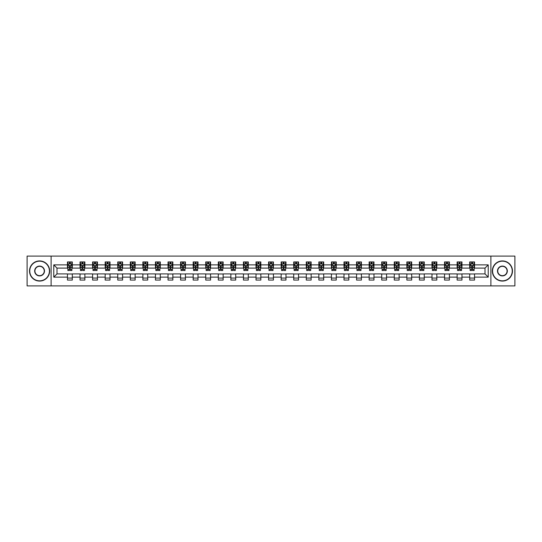<?xml version="1.0" encoding="UTF-8"?>
<svg xmlns="http://www.w3.org/2000/svg" width="542" height="542" viewBox="0 0 542 542"><rect width="100%" height="100%" fill="white"/><g stroke="black" fill="none" stroke-linecap="round" stroke-linejoin="round"><path stroke-width="0.81" d="M490.889 285.905L514.9 285.905L514.9 256.095L490.889 256.095L490.889 285.905L51.111 285.905L51.111 256.095L27.1 256.095L27.1 285.905L51.111 285.905M490.889 256.095L51.111 256.095M474.535 264.875L474.535 261.935L469.697 261.935L469.697 264.875L461.96 264.875L461.96 261.935L457.13 261.935L457.13 264.875L449.393 264.875L449.393 261.935L444.555 261.935L444.555 264.875L436.825 264.875L436.825 261.935L431.988 261.935L431.988 264.875L424.251 264.875L424.251 261.935L419.42 261.935L419.42 264.875L411.683 264.875L411.683 261.935L406.852 261.935L406.852 264.875L399.115 264.875L399.115 261.935L394.278 261.935L394.278 264.875L386.548 264.875L386.548 261.935L381.71 261.935L381.71 264.875L373.973 264.875L373.973 261.935L369.143 261.935L369.143 264.875L361.406 264.875L361.406 261.935L356.568 261.935L356.568 264.875L348.838 264.875L348.838 261.935L344.001 261.935L344.001 264.875L336.264 264.875L336.264 261.935L331.433 261.935L331.433 264.875L323.696 264.875L323.696 261.935L318.859 261.935L318.859 264.875L311.128 264.875L311.128 261.935L306.291 261.935L306.291 264.875L298.554 264.875L298.554 261.935L293.723 261.935L293.723 264.875L285.986 264.875L285.986 261.935L281.156 261.935L281.156 264.875L273.419 264.875L273.419 261.935L268.581 261.935L268.581 264.875L260.844 264.875L260.844 261.935L256.014 261.935L256.014 264.875L248.277 264.875L248.277 261.935L243.446 261.935L243.446 264.875L235.709 264.875L235.709 261.935L230.872 261.935L230.872 264.875L223.141 264.875L223.141 261.935L218.304 261.935L218.304 264.875L210.567 264.875L210.567 261.935L205.736 261.935L205.736 264.875L197.999 264.875L197.999 261.935L193.162 261.935L193.162 264.875L185.432 264.875L185.432 261.935L180.594 261.935L180.594 264.875L172.857 264.875L172.857 261.935L168.027 261.935L168.027 264.875L160.29 264.875L160.29 261.935L155.452 261.935L155.452 264.875L147.722 264.875L147.722 261.935L142.885 261.935L142.885 264.875L135.148 264.875L135.148 261.935L130.317 261.935L130.317 264.875L122.58 264.875L122.58 261.935L117.75 261.935L117.75 264.875L110.012 264.875L110.012 261.935L105.175 261.935L105.175 264.875L97.445 264.875L97.445 261.935L92.607 261.935L92.607 264.875L84.87 264.875L84.87 261.935L80.04 261.935L80.04 264.875L72.303 264.875L72.303 261.935L67.465 261.935L67.465 264.875L53.773 264.875L53.773 277.125L56.991 273.9L67.465 273.9L67.465 280.065L72.303 280.065L72.303 273.9L80.04 273.9L80.04 280.065L84.87 280.065L84.87 273.9L92.607 273.9L92.607 280.065L97.445 280.065L97.445 273.9L105.175 273.9L105.175 280.065L110.012 280.065L110.012 273.9L117.75 273.9L117.75 280.065L122.58 280.065L122.58 273.9L130.317 273.9L130.317 280.065L135.148 280.065L135.148 273.9L142.885 273.9L142.885 280.065L147.722 280.065L147.722 273.9L155.452 273.9L155.452 280.065L160.29 280.065L160.29 273.9L168.027 273.9L168.027 280.065L172.857 280.065L172.857 273.9L180.594 273.9L180.594 280.065L185.432 280.065L185.432 273.9L193.162 273.9L193.162 280.065L197.999 280.065L197.999 273.9L205.736 273.9L205.736 280.065L210.567 280.065L210.567 273.9L218.304 273.9L218.304 280.065L223.141 280.065L223.141 273.9L230.872 273.9L230.872 280.065L235.709 280.065L235.709 273.9L243.446 273.9L243.446 280.065L248.277 280.065L248.277 273.9L256.014 273.9L256.014 280.065L260.844 280.065L260.844 273.9L268.581 273.9L268.581 280.065L273.419 280.065L273.419 273.9L281.156 273.9L281.156 280.065L285.986 280.065L285.986 273.9L293.723 273.9L293.723 280.065L298.554 280.065L298.554 273.9L306.291 273.9L306.291 280.065L311.128 280.065L311.128 273.9L318.859 273.9L318.859 280.065L323.696 280.065L323.696 273.9L331.433 273.9L331.433 280.065L336.264 280.065L336.264 273.9L344.001 273.9L344.001 280.065L348.838 280.065L348.838 273.9L356.568 273.9L356.568 280.065L361.406 280.065L361.406 273.9L369.143 273.9L369.143 280.065L373.973 280.065L373.973 273.9L381.71 273.9L381.71 280.065L386.548 280.065L386.548 273.9L394.278 273.9L394.278 280.065L399.115 280.065L399.115 273.9L406.852 273.9L406.852 280.065L411.683 280.065L411.683 273.9L419.42 273.9L419.42 280.065L424.251 280.065L424.251 273.9L431.988 273.9L431.988 280.065L436.825 280.065L436.825 273.9L444.555 273.9L444.555 280.065L449.393 280.065L449.393 273.9L457.13 273.9L457.13 280.065L461.96 280.065L461.96 273.9L469.697 273.9L469.697 280.065L474.535 280.065L474.535 273.9L485.009 273.9L485.009 268.1L474.535 268.1L474.535 264.875L488.227 264.875L488.227 277.125L474.535 277.125M469.697 277.125L461.96 277.125M457.13 277.125L449.393 277.125M444.555 277.125L436.825 277.125M431.988 277.125L424.251 277.125M419.42 277.125L411.683 277.125M406.852 277.125L399.115 277.125M394.278 277.125L386.548 277.125M381.71 277.125L373.973 277.125M369.143 277.125L361.406 277.125M356.568 277.125L348.838 277.125M344.001 277.125L336.264 277.125M331.433 277.125L323.696 277.125M318.859 277.125L311.128 277.125M306.291 277.125L298.554 277.125M293.723 277.125L285.986 277.125M281.156 277.125L273.419 277.125M268.581 277.125L260.844 277.125M256.014 277.125L248.277 277.125M243.446 277.125L235.709 277.125M230.872 277.125L223.141 277.125M218.304 277.125L210.567 277.125M205.736 277.125L197.999 277.125M193.162 277.125L185.432 277.125M180.594 277.125L172.857 277.125M168.027 277.125L160.29 277.125M155.452 277.125L147.722 277.125M142.885 277.125L135.148 277.125M130.317 277.125L122.58 277.125M117.75 277.125L110.012 277.125M105.175 277.125L97.445 277.125M92.607 277.125L84.87 277.125M80.04 277.125L72.303 277.125M67.465 277.125L53.773 277.125M469.697 264.875L469.697 268.1L461.96 268.1L461.96 264.875M457.13 264.875L457.13 268.1L449.393 268.1L449.393 264.875M444.555 264.875L444.555 268.1L436.825 268.1L436.825 264.875M431.988 264.875L431.988 268.1L424.251 268.1L424.251 264.875M419.42 264.875L419.42 268.1L411.683 268.1L411.683 264.875M406.852 264.875L406.852 268.1L399.115 268.1L399.115 264.875M394.278 264.875L394.278 268.1L386.548 268.1L386.548 264.875M381.71 264.875L381.71 268.1L373.973 268.1L373.973 264.875M369.143 264.875L369.143 268.1L361.406 268.1L361.406 264.875M356.568 264.875L356.568 268.1L348.838 268.1L348.838 264.875M344.001 264.875L344.001 268.1L336.264 268.1L336.264 264.875M331.433 264.875L331.433 268.1L323.696 268.1L323.696 264.875M318.859 264.875L318.859 268.1L311.128 268.1L311.128 264.875M306.291 264.875L306.291 268.1L298.554 268.1L298.554 264.875M293.723 264.875L293.723 268.1L285.986 268.1L285.986 264.875M281.156 264.875L281.156 268.1L273.419 268.1L273.419 264.875M268.581 264.875L268.581 268.1L260.844 268.1L260.844 264.875M256.014 264.875L256.014 268.1L248.277 268.1L248.277 264.875M243.446 264.875L243.446 268.1L235.709 268.1L235.709 264.875M230.872 264.875L230.872 268.1L223.141 268.1L223.141 264.875M218.304 264.875L218.304 268.1L210.567 268.1L210.567 264.875M205.736 264.875L205.736 268.1L197.999 268.1L197.999 264.875M193.162 264.875L193.162 268.1L185.432 268.1L185.432 264.875M180.594 264.875L180.594 268.1L172.857 268.1L172.857 264.875M168.027 264.875L168.027 268.1L160.29 268.1L160.29 264.875M155.452 264.875L155.452 268.1L147.722 268.1L147.722 264.875M142.885 264.875L142.885 268.1L135.148 268.1L135.148 264.875M130.317 264.875L130.317 268.1L122.58 268.1L122.58 264.875M117.75 264.875L117.75 268.1L110.012 268.1L110.012 264.875M105.175 264.875L105.175 268.1L97.445 268.1L97.445 264.875M92.607 264.875L92.607 268.1L84.87 268.1L84.87 264.875M80.04 264.875L80.04 268.1L72.303 268.1L72.303 264.875M67.465 264.875L67.465 268.1L56.991 268.1L53.773 264.875M56.991 268.1L56.991 273.9M488.227 277.125L485.009 273.9M485.009 268.1L488.227 264.875M67.465 263.947L67.872 263.947M69.403 263.947L70.372 263.947M71.896 263.947L72.303 263.947M67.465 268.019L67.872 268.019M69.403 268.019L70.372 268.019M71.896 268.019L72.303 268.019M67.465 273.981L72.303 273.981M67.465 278.053L72.303 278.053M80.04 273.981L84.87 273.981M80.04 278.053L84.87 278.053M80.04 263.947L80.44 263.947M81.971 263.947L82.94 263.947M84.471 263.947L84.87 263.947M80.04 268.019L80.44 268.019M81.971 268.019L82.94 268.019M84.471 268.019L84.87 268.019M92.607 273.981L97.445 273.981M92.607 278.053L97.445 278.053M92.607 263.947L93.007 263.947M94.538 263.947L95.507 263.947M97.038 263.947L97.445 263.947M92.607 268.019L93.007 268.019M94.538 268.019L95.507 268.019M97.038 268.019L97.445 268.019M105.175 273.981L110.012 273.981M105.175 278.053L110.012 278.053M105.175 263.947L105.582 263.947M107.113 263.947L108.075 263.947M109.606 263.947L110.012 263.947M105.175 268.019L105.582 268.019M107.113 268.019L108.075 268.019M109.606 268.019L110.012 268.019M117.75 273.981L122.58 273.981M117.75 278.053L122.58 278.053M117.75 263.947L118.149 263.947M119.68 263.947L120.649 263.947M122.18 263.947L122.58 263.947M117.75 268.019L118.149 268.019M119.68 268.019L120.649 268.019M122.18 268.019L122.58 268.019M130.317 273.981L135.148 273.981M130.317 278.053L135.148 278.053M130.317 263.947L130.717 263.947M132.248 263.947L133.217 263.947M134.748 263.947L135.148 263.947M130.317 268.019L130.717 268.019M132.248 268.019L133.217 268.019M134.748 268.019L135.148 268.019M142.885 273.981L147.722 273.981M142.885 278.053L147.722 278.053M142.885 263.947L143.291 263.947M144.822 263.947L145.784 263.947M147.316 263.947L147.722 263.947M142.885 268.019L143.291 268.019M144.822 268.019L145.784 268.019M147.316 268.019L147.722 268.019M155.452 273.981L160.29 273.981M155.452 278.053L160.29 278.053M155.452 263.947L155.859 263.947M157.39 263.947L158.359 263.947M159.89 263.947L160.29 263.947M155.452 268.019L155.859 268.019M157.39 268.019L158.359 268.019M159.89 268.019L160.29 268.019M168.027 273.981L172.857 273.981M168.027 278.053L172.857 278.053M168.027 263.947L168.427 263.947M169.958 263.947L170.926 263.947M172.458 263.947L172.857 263.947M168.027 268.019L168.427 268.019M169.958 268.019L170.926 268.019M172.458 268.019L172.857 268.019M180.594 273.981L185.432 273.981M180.594 278.053L185.432 278.053M180.594 263.947L181.001 263.947M182.532 263.947L183.494 263.947M185.025 263.947L185.432 263.947M180.594 268.019L181.001 268.019M182.532 268.019L183.494 268.019M185.025 268.019L185.432 268.019M193.162 273.981L197.999 273.981M193.162 278.053L197.999 278.053M193.162 263.947L193.569 263.947M195.1 263.947L196.068 263.947M197.6 263.947L197.999 263.947M193.162 268.019L193.569 268.019M195.1 268.019L196.068 268.019M197.6 268.019L197.999 268.019M205.736 273.981L210.567 273.981M205.736 278.053L210.567 278.053M205.736 263.947L206.136 263.947M207.667 263.947L208.636 263.947M210.167 263.947L210.567 263.947M205.736 268.019L206.136 268.019M207.667 268.019L208.636 268.019M210.167 268.019L210.567 268.019M218.304 273.981L223.141 273.981M218.304 278.053L223.141 278.053M218.304 263.947L218.704 263.947M220.235 263.947L221.204 263.947M222.735 263.947L223.141 263.947M218.304 268.019L218.704 268.019M220.235 268.019L221.204 268.019M222.735 268.019L223.141 268.019M230.872 273.981L235.709 273.981M230.872 278.053L235.709 278.053M230.872 263.947L231.278 263.947M232.809 263.947L233.771 263.947M235.303 263.947L235.709 263.947M230.872 268.019L231.278 268.019M232.809 268.019L233.771 268.019M235.303 268.019L235.709 268.019M243.446 273.981L248.277 273.981M243.446 278.053L248.277 278.053M243.446 263.947L243.846 263.947M245.377 263.947L246.346 263.947M247.877 263.947L248.277 263.947M243.446 268.019L243.846 268.019M245.377 268.019L246.346 268.019M247.877 268.019L248.277 268.019M256.014 273.981L260.844 273.981M256.014 278.053L260.844 278.053M256.014 263.947L256.413 263.947M257.945 263.947L258.913 263.947M260.445 263.947L260.844 263.947M256.014 268.019L256.413 268.019M257.945 268.019L258.913 268.019M260.445 268.019L260.844 268.019M268.581 273.981L273.419 273.981M268.581 278.053L273.419 278.053M268.581 263.947L268.988 263.947M270.519 263.947L271.481 263.947M273.012 263.947L273.419 263.947M268.581 268.019L268.988 268.019M270.519 268.019L271.481 268.019M273.012 268.019L273.419 268.019M281.156 273.981L285.986 273.981M281.156 278.053L285.986 278.053M281.156 263.947L281.555 263.947M283.087 263.947L284.055 263.947M285.587 263.947L285.986 263.947M281.156 268.019L281.555 268.019M283.087 268.019L284.055 268.019M285.587 268.019L285.986 268.019M293.723 273.981L298.554 273.981M293.723 278.053L298.554 278.053M293.723 263.947L294.123 263.947M295.654 263.947L296.623 263.947M298.154 263.947L298.554 263.947M293.723 268.019L294.123 268.019M295.654 268.019L296.623 268.019M298.154 268.019L298.554 268.019M306.291 273.981L311.128 273.981M306.291 278.053L311.128 278.053M306.291 263.947L306.697 263.947M308.229 263.947L309.191 263.947M310.722 263.947L311.128 263.947M306.291 268.019L306.697 268.019M308.229 268.019L309.191 268.019M310.722 268.019L311.128 268.019M318.859 273.981L323.696 273.981M318.859 278.053L323.696 278.053M318.859 263.947L319.265 263.947M320.796 263.947L321.765 263.947M323.296 263.947L323.696 263.947M318.859 268.019L319.265 268.019M320.796 268.019L321.765 268.019M323.296 268.019L323.696 268.019M331.433 273.981L336.264 273.981M331.433 278.053L336.264 278.053M331.433 263.947L331.833 263.947M333.364 263.947L334.333 263.947M335.864 263.947L336.264 263.947M331.433 268.019L331.833 268.019M333.364 268.019L334.333 268.019M335.864 268.019L336.264 268.019M344.001 273.981L348.838 273.981M344.001 278.053L348.838 278.053M344.001 263.947L344.4 263.947M345.932 263.947L346.9 263.947M348.431 263.947L348.838 263.947M344.001 268.019L344.4 268.019M345.932 268.019L346.9 268.019M348.431 268.019L348.838 268.019M356.568 273.981L361.406 273.981M356.568 278.053L361.406 278.053M356.568 263.947L356.975 263.947M358.506 263.947L359.468 263.947M360.999 263.947L361.406 263.947M356.568 268.019L356.975 268.019M358.506 268.019L359.468 268.019M360.999 268.019L361.406 268.019M369.143 273.981L373.973 273.981M369.143 278.053L373.973 278.053M369.143 263.947L369.542 263.947M371.074 263.947L372.042 263.947M373.573 263.947L373.973 263.947M369.143 268.019L369.542 268.019M371.074 268.019L372.042 268.019M373.573 268.019L373.973 268.019M381.71 273.981L386.548 273.981M381.71 278.053L386.548 278.053M381.71 263.947L382.11 263.947M383.641 263.947L384.61 263.947M386.141 263.947L386.548 263.947M381.71 268.019L382.11 268.019M383.641 268.019L384.61 268.019M386.141 268.019L386.548 268.019M394.278 273.981L399.115 273.981M394.278 278.053L399.115 278.053M394.278 263.947L394.684 263.947M396.216 263.947L397.178 263.947M398.709 263.947L399.115 263.947M394.278 268.019L394.684 268.019M396.216 268.019L397.178 268.019M398.709 268.019L399.115 268.019M406.852 273.981L411.683 273.981M406.852 278.053L411.683 278.053M406.852 263.947L407.252 263.947M408.783 263.947L409.752 263.947M411.283 263.947L411.683 263.947M406.852 268.019L407.252 268.019M408.783 268.019L409.752 268.019M411.283 268.019L411.683 268.019M419.42 273.981L424.251 273.981M419.42 278.053L424.251 278.053M419.42 263.947L419.82 263.947M421.351 263.947L422.32 263.947M423.851 263.947L424.251 263.947M419.42 268.019L419.82 268.019M421.351 268.019L422.32 268.019M423.851 268.019L424.251 268.019M431.988 273.981L436.825 273.981M431.988 278.053L436.825 278.053M431.988 263.947L432.394 263.947M433.925 263.947L434.887 263.947M436.418 263.947L436.825 263.947M431.988 268.019L432.394 268.019M433.925 268.019L434.887 268.019M436.418 268.019L436.825 268.019M444.555 273.981L449.393 273.981M444.555 278.053L449.393 278.053M444.555 263.947L444.962 263.947M446.493 263.947L447.462 263.947M448.993 263.947L449.393 263.947M444.555 268.019L444.962 268.019M446.493 268.019L447.462 268.019M448.993 268.019L449.393 268.019M457.13 273.981L461.96 273.981M457.13 278.053L461.96 278.053M457.13 263.947L457.529 263.947M459.06 263.947L460.029 263.947M461.56 263.947L461.96 263.947M457.13 268.019L457.529 268.019M459.06 268.019L460.029 268.019M461.56 268.019L461.96 268.019M469.697 273.981L474.535 273.981M469.697 278.053L474.535 278.053M469.697 263.947L470.104 263.947M471.628 263.947L472.597 263.947M474.128 263.947L474.535 263.947M469.697 268.019L470.104 268.019M471.628 268.019L472.597 268.019M474.128 268.019L474.535 268.019M70.372 262.985L69.403 262.985M71.896 269.51L70.372 269.51L70.372 270.519L71.896 270.519L71.896 265.6L71.097 263.988L68.678 263.988L67.872 265.6L67.872 270.519L69.403 270.519L69.403 269.51L67.872 269.51M67.872 265.6L67.872 261.935M71.896 265.6L71.896 261.935M69.403 263.988L69.403 261.935M70.372 261.935L70.372 263.988M70.372 269.51L70.372 266.203L69.403 266.203L69.403 269.51M39.586 261.169A9.831 9.831 0 0 0 29.756 271A9.831 9.831 0 0 0 39.586 280.831A9.831 9.831 0 0 0 49.417 271A9.831 9.831 0 0 0 39.586 261.169M39.586 281.074A10.074 10.074 0 0 1 29.519 271A10.074 10.074 0 0 1 39.586 260.926A10.074 10.074 0 0 1 49.661 271A10.074 10.074 0 0 1 39.586 281.074M39.586 266.088A4.912 4.912 0 0 1 44.505 271A4.912 4.912 0 0 1 39.586 275.912A4.912 4.912 0 0 1 34.674 271A4.912 4.912 0 0 1 39.586 266.088M39.586 275.675A4.675 4.675 0 0 0 44.261 271A4.675 4.675 0 0 0 39.586 266.325A4.675 4.675 0 0 0 34.918 271A4.675 4.675 0 0 0 39.586 275.675M502.414 261.169A9.831 9.831 0 0 0 492.583 271A9.831 9.831 0 0 0 502.414 280.831A9.831 9.831 0 0 0 512.244 271A9.831 9.831 0 0 0 502.414 261.169M502.414 281.074A10.074 10.074 0 0 1 492.339 271A10.074 10.074 0 0 1 502.414 260.926A10.074 10.074 0 0 1 512.481 271A10.074 10.074 0 0 1 502.414 281.074M502.414 266.088A4.912 4.912 0 0 1 507.326 271A4.912 4.912 0 0 1 502.414 275.912A4.912 4.912 0 0 1 497.495 271A4.912 4.912 0 0 1 502.414 266.088M502.414 275.675A4.675 4.675 0 0 0 507.082 271A4.675 4.675 0 0 0 502.414 266.325A4.675 4.675 0 0 0 497.739 271A4.675 4.675 0 0 0 502.414 275.675M82.94 262.985L81.971 262.985M84.471 269.51L82.94 269.51L82.94 270.519L84.471 270.519L84.471 265.6L83.664 263.988L81.246 263.988L80.44 265.6L80.44 270.519L81.971 270.519L81.971 269.51L80.44 269.51M80.44 265.6L80.44 261.935M84.471 265.6L84.471 261.935M81.971 263.988L81.971 261.935M82.94 261.935L82.94 263.988M82.94 269.51L82.94 266.203L81.971 266.203L81.971 269.51M95.507 262.985L94.538 262.985M97.038 269.51L95.507 269.51L95.507 270.519L97.038 270.519L97.038 265.6L96.232 263.988L93.813 263.988L93.007 265.6L93.007 270.519L94.538 270.519L94.538 269.51L93.007 269.51M93.007 265.6L93.007 261.935M97.038 265.6L97.038 261.935M94.538 263.988L94.538 261.935M95.507 261.935L95.507 263.988M95.507 269.51L95.507 266.203L94.538 266.203L94.538 269.51M108.075 262.985L107.113 262.985M109.606 269.51L108.075 269.51L108.075 270.519L109.606 270.519L109.606 265.6L108.8 263.988L106.388 263.988L105.582 265.6L105.582 270.519L107.113 270.519L107.113 269.51L105.582 269.51M105.582 265.6L105.582 261.935M109.606 265.6L109.606 261.935M107.113 263.988L107.113 261.935M108.075 261.935L108.075 263.988M108.075 269.51L108.075 266.203L107.113 266.203L107.113 269.51M120.649 262.985L119.68 262.985M122.18 269.51L120.649 269.51L120.649 270.519L122.18 270.519L122.18 265.6L121.374 263.988L118.955 263.988L118.149 265.6L118.149 270.519L119.68 270.519L119.68 269.51L118.149 269.51M118.149 265.6L118.149 261.935M122.18 265.6L122.18 261.935M119.68 263.988L119.68 261.935M120.649 261.935L120.649 263.988M120.649 269.51L120.649 266.203L119.68 266.203L119.68 269.51M133.217 262.985L132.248 262.985M134.748 269.51L133.217 269.51L133.217 270.519L134.748 270.519L134.748 265.6L133.942 263.988L131.523 263.988L130.717 265.6L130.717 270.519L132.248 270.519L132.248 269.51L130.717 269.51M130.717 265.6L130.717 261.935M134.748 265.6L134.748 261.935M132.248 263.988L132.248 261.935M133.217 261.935L133.217 263.988M133.217 269.51L133.217 266.203L132.248 266.203L132.248 269.51M145.784 262.985L144.822 262.985M147.316 269.51L145.784 269.51L145.784 270.519L147.316 270.519L147.316 265.6L146.509 263.988L144.097 263.988L143.291 265.6L143.291 270.519L144.822 270.519L144.822 269.51L143.291 269.51M143.291 265.6L143.291 261.935M147.316 265.6L147.316 261.935M144.822 263.988L144.822 261.935M145.784 261.935L145.784 263.988M145.784 269.51L145.784 266.203L144.822 266.203L144.822 269.51M158.359 262.985L157.39 262.985M159.89 269.51L158.359 269.51L158.359 270.519L159.89 270.519L159.89 265.6L159.084 263.988L156.665 263.988L155.859 265.6L155.859 270.519L157.39 270.519L157.39 269.51L155.859 269.51M155.859 265.6L155.859 261.935M159.89 265.6L159.89 261.935M157.39 263.988L157.39 261.935M158.359 261.935L158.359 263.988M158.359 269.51L158.359 266.203L157.39 266.203L157.39 269.51M170.926 262.985L169.958 262.985M172.458 269.51L170.926 269.51L170.926 270.519L172.458 270.519L172.458 265.6L171.651 263.988L169.233 263.988L168.427 265.6L168.427 270.519L169.958 270.519L169.958 269.51L168.427 269.51M168.427 265.6L168.427 261.935M172.458 265.6L172.458 261.935M169.958 263.988L169.958 261.935M170.926 261.935L170.926 263.988M170.926 269.51L170.926 266.203L169.958 266.203L169.958 269.51M183.494 262.985L182.532 262.985M185.025 269.51L183.494 269.51L183.494 270.519L185.025 270.519L185.025 265.6L184.219 263.988L181.8 263.988L181.001 265.6L181.001 270.519L182.532 270.519L182.532 269.51L181.001 269.51M181.001 265.6L181.001 261.935M185.025 265.6L185.025 261.935M182.532 263.988L182.532 261.935M183.494 261.935L183.494 263.988M183.494 269.51L183.494 266.203L182.532 266.203L182.532 269.51M196.068 262.985L195.1 262.985M197.6 269.51L196.068 269.51L196.068 270.519L197.6 270.519L197.6 265.6L196.793 263.988L194.375 263.988L193.569 265.6L193.569 270.519L195.1 270.519L195.1 269.51L193.569 269.51M193.569 265.6L193.569 261.935M197.6 265.6L197.6 261.935M195.1 263.988L195.1 261.935M196.068 261.935L196.068 263.988M196.068 269.51L196.068 266.203L195.1 266.203L195.1 269.51M208.636 262.985L207.667 262.985M210.167 269.51L208.636 269.51L208.636 270.519L210.167 270.519L210.167 265.6L209.361 263.988L206.942 263.988L206.136 265.6L206.136 270.519L207.667 270.519L207.667 269.51L206.136 269.51M206.136 265.6L206.136 261.935M210.167 265.6L210.167 261.935M207.667 263.988L207.667 261.935M208.636 261.935L208.636 263.988M208.636 269.51L208.636 266.203L207.667 266.203L207.667 269.51M221.204 262.985L220.235 262.985M222.735 269.51L221.204 269.51L221.204 270.519L222.735 270.519L222.735 265.6L221.929 263.988L219.51 263.988L218.704 265.6L218.704 270.519L220.235 270.519L220.235 269.51L218.704 269.51M218.704 265.6L218.704 261.935M222.735 265.6L222.735 261.935M220.235 263.988L220.235 261.935M221.204 261.935L221.204 263.988M221.204 269.51L221.204 266.203L220.235 266.203L220.235 269.51M233.771 262.985L232.809 262.985M235.303 269.51L233.771 269.51L233.771 270.519L235.303 270.519L235.303 265.6L234.496 263.988L232.084 263.988L231.278 265.6L231.278 270.519L232.809 270.519L232.809 269.51L231.278 269.51M231.278 265.6L231.278 261.935M235.303 265.6L235.303 261.935M232.809 263.988L232.809 261.935M233.771 261.935L233.771 263.988M233.771 269.51L233.771 266.203L232.809 266.203L232.809 269.51M246.346 262.985L245.377 262.985M247.877 269.51L246.346 269.51L246.346 270.519L247.877 270.519L247.877 265.6L247.071 263.988L244.652 263.988L243.846 265.6L243.846 270.519L245.377 270.519L245.377 269.51L243.846 269.51M243.846 265.6L243.846 261.935M247.877 265.6L247.877 261.935M245.377 263.988L245.377 261.935M246.346 261.935L246.346 263.988M246.346 269.51L246.346 266.203L245.377 266.203L245.377 269.51M258.913 262.985L257.945 262.985M260.445 269.51L258.913 269.51L258.913 270.519L260.445 270.519L260.445 265.6L259.638 263.988L257.22 263.988L256.413 265.6L256.413 270.519L257.945 270.519L257.945 269.51L256.413 269.51M256.413 265.6L256.413 261.935M260.445 265.6L260.445 261.935M257.945 263.988L257.945 261.935M258.913 261.935L258.913 263.988M258.913 269.51L258.913 266.203L257.945 266.203L257.945 269.51M271.481 262.985L270.519 262.985M273.012 269.51L271.481 269.51L271.481 270.519L273.012 270.519L273.012 265.6L272.206 263.988L269.794 263.988L268.988 265.6L268.988 270.519L270.519 270.519L270.519 269.51L268.988 269.51M268.988 265.6L268.988 261.935M273.012 265.6L273.012 261.935M270.519 263.988L270.519 261.935M271.481 261.935L271.481 263.988M271.481 269.51L271.481 266.203L270.519 266.203L270.519 269.51M284.055 262.985L283.087 262.985M285.587 269.51L284.055 269.51L284.055 270.519L285.587 270.519L285.587 265.6L284.78 263.988L282.362 263.988L281.555 265.6L281.555 270.519L283.087 270.519L283.087 269.51L281.555 269.51M281.555 265.6L281.555 261.935M285.587 265.6L285.587 261.935M283.087 263.988L283.087 261.935M284.055 261.935L284.055 263.988M284.055 269.51L284.055 266.203L283.087 266.203L283.087 269.51M296.623 262.985L295.654 262.985M298.154 269.51L296.623 269.51L296.623 270.519L298.154 270.519L298.154 265.6L297.348 263.988L294.929 263.988L294.123 265.6L294.123 270.519L295.654 270.519L295.654 269.51L294.123 269.51M294.123 265.6L294.123 261.935M298.154 265.6L298.154 261.935M295.654 263.988L295.654 261.935M296.623 261.935L296.623 263.988M296.623 269.51L296.623 266.203L295.654 266.203L295.654 269.51M309.191 262.985L308.229 262.985M310.722 269.51L309.191 269.51L309.191 270.519L310.722 270.519L310.722 265.6L309.916 263.988L307.504 263.988L306.697 265.6L306.697 270.519L308.229 270.519L308.229 269.51L306.697 269.51M306.697 265.6L306.697 261.935M310.722 265.6L310.722 261.935M308.229 263.988L308.229 261.935M309.191 261.935L309.191 263.988M309.191 269.51L309.191 266.203L308.229 266.203L308.229 269.51M321.765 262.985L320.796 262.985M323.296 269.51L321.765 269.51L321.765 270.519L323.296 270.519L323.296 265.6L322.49 263.988L320.071 263.988L319.265 265.6L319.265 270.519L320.796 270.519L320.796 269.51L319.265 269.51M319.265 265.6L319.265 261.935M323.296 265.6L323.296 261.935M320.796 263.988L320.796 261.935M321.765 261.935L321.765 263.988M321.765 269.51L321.765 266.203L320.796 266.203L320.796 269.51M334.333 262.985L333.364 262.985M335.864 269.51L334.333 269.51L334.333 270.519L335.864 270.519L335.864 265.6L335.058 263.988L332.639 263.988L331.833 265.6L331.833 270.519L333.364 270.519L333.364 269.51L331.833 269.51M331.833 265.6L331.833 261.935M335.864 265.6L335.864 261.935M333.364 263.988L333.364 261.935M334.333 261.935L334.333 263.988M334.333 269.51L334.333 266.203L333.364 266.203L333.364 269.51M346.9 262.985L345.932 262.985M348.431 269.51L346.9 269.51L346.9 270.519L348.431 270.519L348.431 265.6L347.625 263.988L345.207 263.988L344.4 265.6L344.4 270.519L345.932 270.519L345.932 269.51L344.4 269.51M344.4 265.6L344.4 261.935M348.431 265.6L348.431 261.935M345.932 263.988L345.932 261.935M346.9 261.935L346.9 263.988M346.9 269.51L346.9 266.203L345.932 266.203L345.932 269.51M359.468 262.985L358.506 262.985M360.999 269.51L359.468 269.51L359.468 270.519L360.999 270.519L360.999 265.6L360.2 263.988L357.781 263.988L356.975 265.6L356.975 270.519L358.506 270.519L358.506 269.51L356.975 269.51M356.975 265.6L356.975 261.935M360.999 265.6L360.999 261.935M358.506 263.988L358.506 261.935M359.468 261.935L359.468 263.988M359.468 269.51L359.468 266.203L358.506 266.203L358.506 269.51M372.042 262.985L371.074 262.985M373.573 269.51L372.042 269.51L372.042 270.519L373.573 270.519L373.573 265.6L372.767 263.988L370.349 263.988L369.542 265.6L369.542 270.519L371.074 270.519L371.074 269.51L369.542 269.51M369.542 265.6L369.542 261.935M373.573 265.6L373.573 261.935M371.074 263.988L371.074 261.935M372.042 261.935L372.042 263.988M372.042 269.51L372.042 266.203L371.074 266.203L371.074 269.51M384.61 262.985L383.641 262.985M386.141 269.51L384.61 269.51L384.61 270.519L386.141 270.519L386.141 265.6L385.335 263.988L382.916 263.988L382.11 265.6L382.11 270.519L383.641 270.519L383.641 269.51L382.11 269.51M382.11 265.6L382.11 261.935M386.141 265.6L386.141 261.935M383.641 263.988L383.641 261.935M384.61 261.935L384.61 263.988M384.61 269.51L384.61 266.203L383.641 266.203L383.641 269.51M397.178 262.985L396.216 262.985M398.709 269.51L397.178 269.51L397.178 270.519L398.709 270.519L398.709 265.6L397.903 263.988L395.491 263.988L394.684 265.6L394.684 270.519L396.216 270.519L396.216 269.51L394.684 269.51M394.684 265.6L394.684 261.935M398.709 265.6L398.709 261.935M396.216 263.988L396.216 261.935M397.178 261.935L397.178 263.988M397.178 269.51L397.178 266.203L396.216 266.203L396.216 269.51M409.752 262.985L408.783 262.985M411.283 269.51L409.752 269.51L409.752 270.519L411.283 270.519L411.283 265.6L410.477 263.988L408.058 263.988L407.252 265.6L407.252 270.519L408.783 270.519L408.783 269.51L407.252 269.51M407.252 265.6L407.252 261.935M411.283 265.6L411.283 261.935M408.783 263.988L408.783 261.935M409.752 261.935L409.752 263.988M409.752 269.51L409.752 266.203L408.783 266.203L408.783 269.51M422.32 262.985L421.351 262.985M423.851 269.51L422.32 269.51L422.32 270.519L423.851 270.519L423.851 265.6L423.045 263.988L420.626 263.988L419.82 265.6L419.82 270.519L421.351 270.519L421.351 269.51L419.82 269.51M419.82 265.6L419.82 261.935M423.851 265.6L423.851 261.935M421.351 263.988L421.351 261.935M422.32 261.935L422.32 263.988M422.32 269.51L422.32 266.203L421.351 266.203L421.351 269.51M434.887 262.985L433.925 262.985M436.418 269.51L434.887 269.51L434.887 270.519L436.418 270.519L436.418 265.6L435.612 263.988L433.2 263.988L432.394 265.6L432.394 270.519L433.925 270.519L433.925 269.51L432.394 269.51M432.394 265.6L432.394 261.935M436.418 265.6L436.418 261.935M433.925 263.988L433.925 261.935M434.887 261.935L434.887 263.988M434.887 269.51L434.887 266.203L433.925 266.203L433.925 269.51M447.462 262.985L446.493 262.985M448.993 269.51L447.462 269.51L447.462 270.519L448.993 270.519L448.993 265.6L448.187 263.988L445.768 263.988L444.962 265.6L444.962 270.519L446.493 270.519L446.493 269.51L444.962 269.51M444.962 265.6L444.962 261.935M448.993 265.6L448.993 261.935M446.493 263.988L446.493 261.935M447.462 261.935L447.462 263.988M447.462 269.51L447.462 266.203L446.493 266.203L446.493 269.51M460.029 262.985L459.06 262.985M461.56 269.51L460.029 269.51L460.029 270.519L461.56 270.519L461.56 265.6L460.754 263.988L458.336 263.988L457.529 265.6L457.529 270.519L459.06 270.519L459.06 269.51L457.529 269.51M457.529 265.6L457.529 261.935M461.56 265.6L461.56 261.935M459.06 263.988L459.06 261.935M460.029 261.935L460.029 263.988M460.029 269.51L460.029 266.203L459.06 266.203L459.06 269.51M472.597 262.985L471.628 262.985M474.128 269.51L472.597 269.51L472.597 270.519L474.128 270.519L474.128 265.6L473.322 263.988L470.903 263.988L470.104 265.6L470.104 270.519L471.628 270.519L471.628 269.51L470.104 269.51M470.104 265.6L470.104 261.935M474.128 265.6L474.128 261.935M471.628 263.988L471.628 261.935M472.597 261.935L472.597 263.988M472.597 269.51L472.597 266.203L471.628 266.203L471.628 269.51M71.883 265.56L67.892 265.56M67.872 264.089L68.631 264.089M71.144 264.089L71.896 264.089M69.403 267.348L67.872 267.348M71.896 267.348L70.372 267.348M70.372 263.493L69.403 263.493M84.45 265.56L80.46 265.56M80.44 264.089L81.198 264.089M83.712 264.089L84.471 264.089M81.971 267.348L80.44 267.348M84.471 267.348L82.94 267.348M82.94 263.493L81.971 263.493M97.018 265.56L93.028 265.56M93.007 264.089L93.766 264.089M96.28 264.089L97.038 264.089M94.538 267.348L93.007 267.348M97.038 267.348L95.507 267.348M95.507 263.493L94.538 263.493M109.586 265.56L105.602 265.56M105.582 264.089L106.34 264.089M108.854 264.089L109.606 264.089M107.113 267.348L105.582 267.348M109.606 267.348L108.075 267.348M108.075 263.493L107.113 263.493M122.16 265.56L118.17 265.56M118.149 264.089L118.908 264.089M121.422 264.089L122.18 264.089M119.68 267.348L118.149 267.348M122.18 267.348L120.649 267.348M120.649 263.493L119.68 263.493M134.728 265.56L130.737 265.56M130.717 264.089L131.476 264.089M133.989 264.089L134.748 264.089M132.248 267.348L130.717 267.348M134.748 267.348L133.217 267.348M133.217 263.493L132.248 263.493M147.295 265.56L143.312 265.56M143.291 264.089L144.043 264.089M146.564 264.089L147.316 264.089M144.822 267.348L143.291 267.348M147.316 267.348L145.784 267.348M145.784 263.493L144.822 263.493M159.87 265.56L155.879 265.56M155.859 264.089L156.618 264.089M159.131 264.089L159.89 264.089M157.39 267.348L155.859 267.348M159.89 267.348L158.359 267.348M158.359 263.493L157.39 263.493M172.437 265.56L168.447 265.56M168.427 264.089L169.185 264.089M171.699 264.089L172.458 264.089M169.958 267.348L168.427 267.348M172.458 267.348L170.926 267.348M170.926 263.493L169.958 263.493M185.005 265.56L181.021 265.56M181.001 264.089L181.753 264.089M184.266 264.089L185.025 264.089M182.532 267.348L181.001 267.348M185.025 267.348L183.494 267.348M183.494 263.493L182.532 263.493M197.579 265.56L193.589 265.56M193.569 264.089L194.327 264.089M196.841 264.089L197.6 264.089M195.1 267.348L193.569 267.348M197.6 267.348L196.068 267.348M196.068 263.493L195.1 263.493M210.147 265.56L206.156 265.56M206.136 264.089L206.895 264.089M209.408 264.089L210.167 264.089M207.667 267.348L206.136 267.348M210.167 267.348L208.636 267.348M208.636 263.493L207.667 263.493M222.715 265.56L218.724 265.56M218.704 264.089L219.463 264.089M221.976 264.089L222.735 264.089M220.235 267.348L218.704 267.348M222.735 267.348L221.204 267.348M221.204 263.493L220.235 263.493M235.282 265.56L231.298 265.56M231.278 264.089L232.037 264.089M234.55 264.089L235.303 264.089M232.809 267.348L231.278 267.348M235.303 267.348L233.771 267.348M233.771 263.493L232.809 263.493M247.857 265.56L243.866 265.56M243.846 264.089L244.605 264.089M247.118 264.089L247.877 264.089M245.377 267.348L243.846 267.348M247.877 267.348L246.346 267.348M246.346 263.493L245.377 263.493M260.424 265.56L256.434 265.56M256.413 264.089L257.172 264.089M259.686 264.089L260.445 264.089M257.945 267.348L256.413 267.348M260.445 267.348L258.913 267.348M258.913 263.493L257.945 263.493M272.992 265.56L269.008 265.56M268.988 264.089L269.74 264.089M272.26 264.089L273.012 264.089M270.519 267.348L268.988 267.348M273.012 267.348L271.481 267.348M271.481 263.493L270.519 263.493M285.566 265.56L281.576 265.56M281.555 264.089L282.314 264.089M284.828 264.089L285.587 264.089M283.087 267.348L281.555 267.348M285.587 267.348L284.055 267.348M284.055 263.493L283.087 263.493M298.134 265.56L294.143 265.56M294.123 264.089L294.882 264.089M297.395 264.089L298.154 264.089M295.654 267.348L294.123 267.348M298.154 267.348L296.623 267.348M296.623 263.493L295.654 263.493M310.702 265.56L306.718 265.56M306.697 264.089L307.45 264.089M309.963 264.089L310.722 264.089M308.229 267.348L306.697 267.348M310.722 267.348L309.191 267.348M309.191 263.493L308.229 263.493M323.276 265.56L319.285 265.56M319.265 264.089L320.024 264.089M322.537 264.089L323.296 264.089M320.796 267.348L319.265 267.348M323.296 267.348L321.765 267.348M321.765 263.493L320.796 263.493M335.844 265.56L331.853 265.56M331.833 264.089L332.592 264.089M335.105 264.089L335.864 264.089M333.364 267.348L331.833 267.348M335.864 267.348L334.333 267.348M334.333 263.493L333.364 263.493M348.411 265.56L344.421 265.56M344.4 264.089L345.159 264.089M347.673 264.089L348.431 264.089M345.932 267.348L344.4 267.348M348.431 267.348L346.9 267.348M346.9 263.493L345.932 263.493M360.979 265.56L356.995 265.56M356.975 264.089L357.734 264.089M360.247 264.089L360.999 264.089M358.506 267.348L356.975 267.348M360.999 267.348L359.468 267.348M359.468 263.493L358.506 263.493M373.553 265.56L369.563 265.56M369.542 264.089L370.301 264.089M372.815 264.089L373.573 264.089M371.074 267.348L369.542 267.348M373.573 267.348L372.042 267.348M372.042 263.493L371.074 263.493M386.121 265.56L382.13 265.56M382.11 264.089L382.869 264.089M385.382 264.089L386.141 264.089M383.641 267.348L382.11 267.348M386.141 267.348L384.61 267.348M384.61 263.493L383.641 263.493M398.688 265.56L394.705 265.56M394.684 264.089L395.436 264.089M397.957 264.089L398.709 264.089M396.216 267.348L394.684 267.348M398.709 267.348L397.178 267.348M397.178 263.493L396.216 263.493M411.263 265.56L407.272 265.56M407.252 264.089L408.011 264.089M410.524 264.089L411.283 264.089M408.783 267.348L407.252 267.348M411.283 267.348L409.752 267.348M409.752 263.493L408.783 263.493M423.83 265.56L419.84 265.56M419.82 264.089L420.578 264.089M423.092 264.089L423.851 264.089M421.351 267.348L419.82 267.348M423.851 267.348L422.32 267.348M422.32 263.493L421.351 263.493M436.398 265.56L432.414 265.56M432.394 264.089L433.146 264.089M435.66 264.089L436.418 264.089M433.925 267.348L432.394 267.348M436.418 267.348L434.887 267.348M434.887 263.493L433.925 263.493M448.972 265.56L444.982 265.56M444.962 264.089L445.72 264.089M448.234 264.089L448.993 264.089M446.493 267.348L444.962 267.348M448.993 267.348L447.462 267.348M447.462 263.493L446.493 263.493M461.54 265.56L457.55 265.56M457.529 264.089L458.288 264.089M460.802 264.089L461.56 264.089M459.06 267.348L457.529 267.348M461.56 267.348L460.029 267.348M460.029 263.493L459.06 263.493M474.108 265.56L470.117 265.56M470.104 264.089L470.856 264.089M473.369 264.089L474.128 264.089M471.628 267.348L470.104 267.348M474.128 267.348L472.597 267.348M472.597 263.493L471.628 263.493"/></g></svg>
